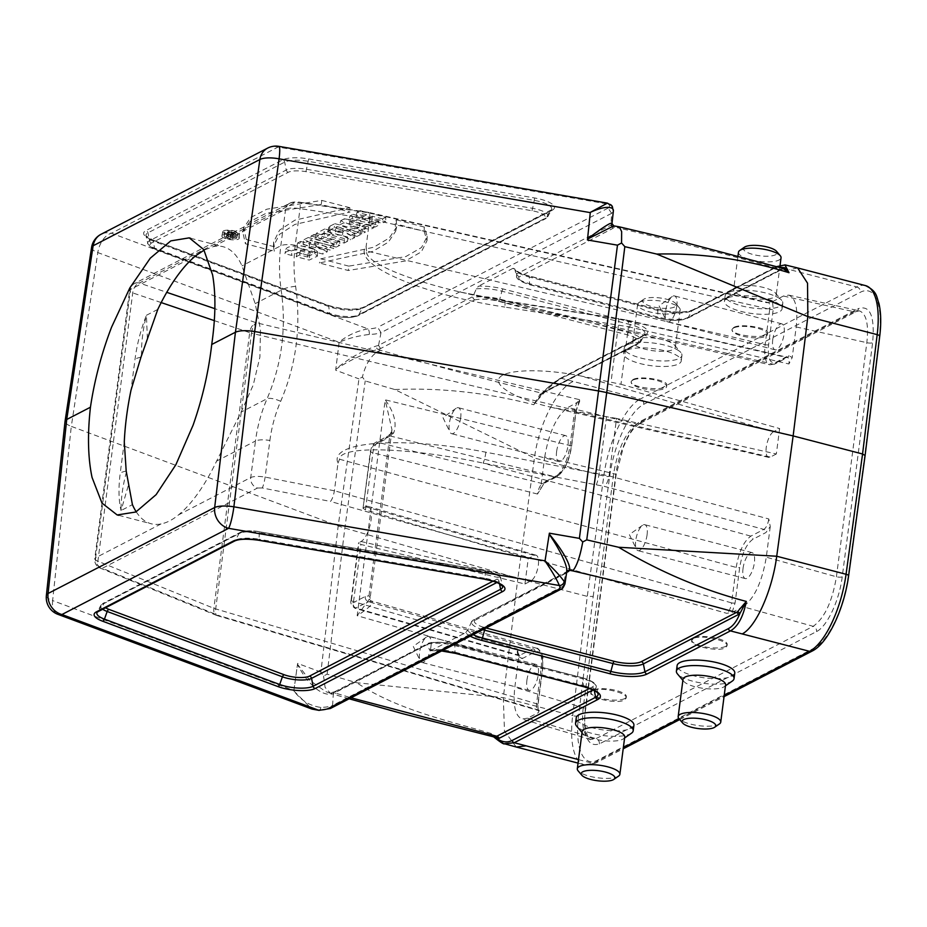 <?xml version="1.0" encoding="UTF-8"?>
<svg xmlns="http://www.w3.org/2000/svg" width="927" height="927" viewBox="0 0 927 927"><rect width="100%" height="100%" fill="white"/><g stroke="black" fill="none" stroke-linecap="round" stroke-linejoin="round"><path stroke-width="0.7" stroke-dasharray="4.63 3.48" d="M733.755 327.44L732.075 329.282C730.372 335.701 767.672 339.676 767.66 333.071C769.259 327.857 740.882 323.141 733.755 327.44M772.527 301.657L783.408 296.026L788.668 295.11C795.644 297.81 798.147 308.424 796.189 326.953L792.203 357.625L788.912 355.551L775.887 362.283C769.862 364.114 767.44 358.251 768.622 344.705L773.234 309.259L772.527 301.657L767.058 302.723L367.938 212.677L299.317 202.526L294.496 202.781L139.363 283.025L166.744 292.329M579.595 399.688L575.91 411.321L571.31 446.768C568.888 460.951 564.485 470.348 558.1 474.937L545.088 481.669L537.521 494.033C538.436 488.784 540.059 485.308 542.388 483.593L555.4 476.86C562.527 471.762 567.417 461.333 570.082 445.563L574.682 410.116C575.621 404.867 577.254 401.391 579.595 399.688L256.315 322.77L214.867 308.679M579.572 401.159L567.95 407.474L636.872 424.091L854.045 311.75L859.317 310.835C866.339 313.546 868.831 324.16 866.826 342.677L836.421 576.768C832.226 601.739 824.485 618.251 813.188 626.316L596.015 738.645L590.395 739.479C583.72 736.409 581.345 725.818 583.234 707.73L613.639 473.639C617.95 448.691 625.69 432.179 636.872 424.091A4.473 3.928 62.6 0 0 639.363 423.801L856.548 311.46A4.473 3.928 62.6 0 0 858.506 308.54L641.322 420.87C630.754 425.875 618.518 451.97 615.655 475.632L585.25 709.723C582.944 736.061 587.66 747.452 599.375 743.906L816.548 631.565C827.127 626.559 839.364 600.464 842.226 576.803L872.631 342.712C874.926 316.374 870.221 304.983 858.506 308.54M632.898 379.606L631.217 381.449C629.514 387.868 666.814 391.843 666.803 385.238C668.402 380.024 640.024 375.319 632.898 379.606M633.917 725.273A29.073 8.598 7.4 0 1 631.171 728.309A29.073 8.598 7.4 0 1 598.239 729.132A29.073 8.598 7.4 0 1 576.258 717.788M470.198 636.177A28.308 8.366 7.4 0 1 465.736 632.62L431.171 650.499A28.308 8.366 7.4 0 1 441.797 650.87M734.775 673.106A29.073 8.598 7.4 0 1 732.029 676.142A29.073 8.598 7.4 0 1 699.097 676.965A29.073 8.598 7.4 0 1 677.116 665.609M592.492 690.742L590.8 692.654C589.166 698.193 617.347 704.335 624.485 699.989L626.177 698.077C627.811 692.539 599.618 686.409 592.492 690.742M599.375 743.906A4.473 3.928 62.6 0 0 596.015 738.645L527.59 718.193L538.483 712.562L539.259 710.279L538.077 710.453C536.675 709.804 536.165 707.579 536.548 703.755L541.148 668.309C542.399 656.849 540.893 650.163 536.629 648.251L533.083 648.784L518.9 655.69C517.498 655.065 516.999 652.828 517.393 649.004L518.796 656.594L514.821 687.266L583.234 707.73A4.473 1.321 -172.6 0 1 585.667 709.236M732.168 612.376L735.088 602.898L739.7 567.451C742.11 553.268 746.513 543.871 752.898 539.282L765.922 532.55L770.267 526.524L768.796 518.969L609.074 475.91L485.91 452.214C402.457 435.887 328.274 441.345 337.996 463.118L334.392 490.812C333.442 496.026 332.121 499.572 330.429 501.449L726.722 613.315L732.168 612.376L743.048 606.745L813.188 626.316A4.473 3.928 62.6 0 1 816.548 631.565M693.35 638.576L691.658 640.487C690.024 646.026 718.205 652.156 725.343 647.822L727.035 645.91C728.668 640.372 700.488 634.23 693.35 638.576M136.223 511.797A143.106 53.604 -75.4 0 0 151.159 523.755A143.106 53.604 -75.4 0 0 161.043 523.929C166.744 522.828 172.573 519.815 178.505 514.891A143.106 53.604 -75.4 0 0 216.617 461.101L241.101 412.121L253.233 385.018L259.908 357.011L260.475 329.282L255.192 303.65L241.97 265.852A143.106 53.604 -75.4 0 0 223.233 246.756A143.106 53.604 -75.4 0 0 213.361 246.582L204.102 250.151M147.393 338.575L146.42 315.284C140.823 329.514 137.034 344.126 135.041 359.12L131.008 390.186M126.188 471.043A35.782 10.579 -172.6 0 0 120.255 472.99C118.355 487.938 118.621 500.453 121.055 510.534L128.308 485.528M140.974 357.173A35.782 10.579 -172.6 0 0 135.041 359.12M213.361 246.582L285.586 209.224L280.835 245.759C278.946 260.464 279.062 275.284 281.182 290.209C286.547 328.065 281.854 364.218 267.092 398.68C261.275 412.191 257.405 426.304 255.481 440.997L216.617 461.101M626.328 350.394A29.073 8.598 -172.6 0 0 623.581 353.442A29.073 8.598 -172.6 0 0 651.299 365.713A29.073 8.598 -172.6 0 0 681.241 360.927A29.073 8.598 -172.6 0 0 659.259 349.583A29.073 8.598 -172.6 0 0 626.328 350.394M727.185 298.227A29.073 8.598 -172.6 0 0 724.439 301.275A29.073 8.598 -172.6 0 0 752.156 313.546A29.073 8.598 -172.6 0 0 782.098 308.761A29.073 8.598 -172.6 0 0 760.117 297.416A29.073 8.598 -172.6 0 0 727.185 298.227M783.014 268.448L688.379 317.393A23.001 6.802 -172.6 0 1 657.985 317.069L529.572 283.662A2.688 1.008 -75.4 0 0 530.082 284.832C521.032 281.97 516.524 279.178 516.559 276.431L514.752 268.957L516.849 274.751A23.001 6.802 -172.6 0 0 516.559 276.431A23.001 6.802 -172.6 0 0 529.572 283.662L529.329 277.022A25.782 7.625 7.4 0 1 514.752 268.957L513.06 268.274A28.308 8.366 -172.6 0 0 528.483 275.898L656.895 309.317A28.308 8.366 -172.6 0 0 694.3 309.722L777.741 266.547L856.896 286.988L640.279 399.027L561.553 378.378L645.007 335.215A28.308 8.366 -172.6 0 0 631.6 322.399L503.187 288.981A28.308 8.366 -172.6 0 0 478.483 286.165L476.351 288.83L472.909 296.559L378.564 345.354L381.009 332.631L611.635 213.337L610.893 225.18L613.06 228.309A29.826 8.818 -172.6 0 0 614.022 227.161L613.72 225.875M513.06 268.274L478.483 286.165M465.736 632.62L467.868 629.954L471.31 622.226L565.667 573.384A27.138 8.03 -172.6 0 0 566.49 572.388L566.768 571.577A2.688 2.549 28.5 0 0 566.49 572.388M564.937 583.917A26.906 7.961 7.4 0 1 563.199 586.223L565.667 573.431L566.756 571.716M563.222 586.154L332.584 705.447L333.338 693.605L430.001 643.095L335.991 691.727A29.826 8.818 7.4 0 1 333.349 692.446L332.445 692.365A2.688 1.97 -102.2 0 1 333.349 692.446L351.055 697.811M427.671 644.103A23.001 6.802 7.4 0 1 454.786 645.574L455.018 652.202A25.782 7.625 -172.6 0 0 429.468 649.827L427.683 644.798M429.468 649.827L430.58 650.684M330.661 708.355L332.584 705.517A26.906 7.961 7.4 0 1 320.812 707.405C309.827 705.911 300.846 700.36 293.847 690.777L297.474 664.45C304.519 678.587 318.482 695.713 331.043 694.172A27.138 8.03 -172.6 0 0 333.338 693.558L333.338 693.605M563.199 586.223L561.588 588.888M607.405 203.14L608.842 204.218A22.433 6.64 7.4 0 1 608.1 208.1L611.635 213.337M91.576 247.474A17.891 5.191 -171.3 0 0 97.822 252.584L339.108 342.306C347.834 338.459 357.88 335.841 369.247 334.438A26.906 7.961 -172.6 0 0 381.02 332.55L381.009 332.631M381.02 332.55L377.625 327.312A22.433 6.64 7.4 0 1 367.88 328.853C356.744 331.055 347.161 335.493 339.12 342.167M314.392 249.386L303.059 243.859L307.44 241.588L333.743 248.436L330.452 250.139L315.62 246.211L327.231 251.808L322.886 254.056L296.57 247.208L299.885 245.504L314.392 249.386L316.501 245.713L309.942 242.561L309.097 246.825M424.091 231.263L427.011 240.626L421.368 251.82L405.539 260.939L348.239 270.499L319.421 263.001L372.642 251.437L388.343 242.179L395.69 231.182L395.25 223.778L424.091 231.263L424.299 227.069L427.173 236.35L421.553 247.497L405.806 256.582L348.795 266.13L348.239 270.499M361.692 233.975L339.653 224.925L343.569 222.909L373.929 227.648L370.533 229.409L365.62 228.61L361.785 230.591L365.435 232.04L361.692 233.975L362.121 229.525L340.672 220.719L339.653 224.925M344.172 243.048L347.602 241.263L327.521 236.049L330.209 234.658L323.975 233.036L315.168 237.59L321.402 239.212L324.091 237.822L344.172 243.048L344.531 238.633L347.637 237.022L347.602 241.263M357.057 236.373L347.486 233.882L354.589 237.66L350.429 239.803L342.469 235.331L332.596 234.519L327.857 231.31L334.183 227.764L360.487 234.601L357.057 236.373L357.416 231.97L346.825 229.212L347.486 233.882M348.853 220.174L352.283 218.401L361.878 220.893L365.586 218.969L355.991 216.478L359.421 214.705L385.725 221.541L382.295 223.314L371.947 220.626L368.228 222.55L378.587 225.238L375.157 227.011L348.853 220.174L349.919 215.945L353.013 214.334L352.283 218.401M222.712 235.018A8.783 2.596 7.4 0 1 232.538 234.751A8.783 2.596 7.4 0 1 239.293 238.123A8.783 2.596 7.4 0 1 230.255 239.641A8.783 2.596 7.4 0 1 221.889 235.864A8.783 2.596 7.4 0 1 222.712 235.018M321.229 204.508L266.072 213.291L249.861 221.646L242.77 231.982L245.388 243.743L274.218 251.24L273.465 246.246L279.444 234.404L294.879 224.415L350.047 212.016L321.229 204.508L321.785 200.406L266.895 209.166L250.765 217.509L243.708 227.799L246.269 239.467L245.388 243.743M336.327 247.092L310.024 240.255L313.453 238.482L339.757 245.331L336.327 247.092L336.698 242.689L311.09 236.026L310.024 240.255M296.211 256.698L299.63 254.937L307.613 257.011L309.386 255.864L298.517 252.434L291.588 255.412L284.937 253.674C285.18 249.247 304.404 248.448 314.659 253.511L317.393 256.176L309.189 260.081L296.211 256.698L297.277 252.468L300.371 250.869L299.63 254.937M526.895 680.337A13.418 5.029 104.6 0 1 535.957 664.404A13.418 5.029 104.6 0 1 537.451 678.657A13.418 5.029 104.6 0 1 529.201 690.372A13.418 5.029 104.6 0 1 526.895 680.337M527.59 718.193L521.913 719.004C515.238 715.934 512.874 705.354 514.821 687.266M556.606 451.565A13.418 5.029 104.6 0 1 565.679 435.632A13.418 5.029 104.6 0 1 567.162 449.885A13.418 5.029 104.6 0 1 558.911 461.6A13.418 5.029 104.6 0 1 556.606 451.565M615.655 475.632A4.473 1.321 7.4 0 0 616.073 475.169A4.473 1.321 7.4 0 0 613.639 473.639L544.717 457.023L540.731 487.706M544.717 457.023C548.981 432.063 556.721 415.551 567.95 407.474M743.025 568.541A13.418 5.029 104.6 0 1 752.087 552.619A13.418 5.029 104.6 0 1 753.57 566.872A13.418 5.029 104.6 0 1 745.331 578.587A13.418 5.029 104.6 0 1 743.025 568.541M770.267 526.524L766.281 557.197C762.029 582.156 754.288 598.668 743.048 606.745M772.736 339.769A13.418 5.029 104.6 0 1 781.797 323.847A13.418 5.029 104.6 0 1 783.28 338.088A13.418 5.029 104.6 0 1 775.042 349.815A13.418 5.029 104.6 0 1 772.736 339.769M516.258 747.023L504.473 731.113L503.315 697.66L517.869 578.309L344.844 528.077A44.716 13.221 7.4 0 1 338.193 525.899L358.969 378.888L362.399 377.034L365.215 380.939L394.832 389.537L534.404 458.019L603.79 476.072L587.289 596.374L572.666 715.702L503.28 697.649L356.756 682.747L327.127 674.149L323.558 676.038L320.881 672.087L338.193 525.899L71.298 426.374L97.822 252.584A17.891 10.545 -69.6 0 1 111.46 233.233L278.077 147.045L608.842 204.218M593.199 596.432L609.688 476.211A62.526 23.418 104.6 0 1 643.744 404.311L860.349 292.26A62.526 23.418 104.6 0 1 879.294 336.744L864.682 456.003L848.193 576.235A62.526 23.418 104.6 0 1 814.138 648.135L597.521 760.175A62.526 23.418 104.6 0 1 578.575 715.69L593.199 596.432L587.289 596.374L517.869 578.309L534.439 458.031C538.68 424.496 557.185 388.297 573.095 381.542M320.881 672.087L297.613 663.408L293.882 690.534L52.619 600.58L71.298 426.374C67.08 424.751 64.983 423.083 65.041 421.403M339.073 342.55L335.69 370.209L358.969 378.888M797.695 268.042L789.7 269.502M694.3 309.722A2.688 2.352 62.6 0 0 692.736 309.873L776.177 266.709A2.688 2.352 62.6 0 1 777.741 266.547L784.914 264.855M504.056 743.628L491.067 733.454C446.779 720.36 396.652 709.445 356.756 682.747M394.832 389.537C440.707 387.602 487.011 392.677 533.755 404.751C544.473 391.437 553.743 382.654 561.553 378.378A2.688 2.352 62.6 0 0 560.001 378.529M482.793 629.665A23.001 6.802 7.4 0 1 471.75 621.414A23.001 6.802 7.4 0 1 471.843 621.252L471.31 622.226L472.816 620.302L566.872 571.658M776.861 266.883L691.82 310.8A25.782 7.625 7.4 0 1 657.741 310.429L529.329 277.022A2.688 1.008 104.6 0 0 528.83 275.84L657.243 309.259A2.688 1.008 104.6 0 1 657.741 310.429L657.985 317.069A2.688 1.008 -75.4 0 0 658.494 318.239A2.688 1.008 -75.4 0 0 658.842 318.193L530.429 284.774A20.487 6.06 7.4 0 1 519.039 276.941L613.06 228.309M378.564 345.354L378.552 345.4A27.138 8.03 7.4 0 1 376.258 346.014C361.356 351.298 347.88 359.004 335.829 369.131L335.806 369.317C348.691 360.812 362.724 354.137 377.915 349.282A29.826 8.818 -172.6 0 0 380.557 348.564L474.566 299.942L472.666 297.602L472.909 296.559M559.074 379.456C554.416 381.924 548.923 386.397 542.631 392.897L639.085 342.897A23.001 6.802 -172.6 0 0 641.009 341.229A23.001 6.802 -172.6 0 0 628.193 332.48L630.314 324.624A25.782 7.625 7.4 0 1 644.682 334.427A25.782 7.625 7.4 0 1 642.527 336.292L559.074 379.456A2.688 2.352 62.6 0 1 559.989 378.54L643.442 335.377A2.688 2.352 62.6 0 0 642.527 336.292L639.085 342.897A2.688 2.352 62.6 0 1 638.17 343.813L641.009 341.229L644.682 334.427L643.442 335.377A2.688 2.352 62.6 0 1 645.007 335.215M289.456 203.384A8.946 7.856 -117.4 0 0 285.586 209.224C288.726 207.88 293.535 207.683 300.012 208.621L369.711 218.923L769.723 309.236L765.123 344.682L366.571 251.008C364.45 261.611 404.16 278.981 460.522 292.086L504.149 300.985L773.199 364.207A2.688 2.352 62.6 0 0 774.717 364.044L769.862 364.763L773.199 364.207L786.212 357.474L625.818 320.278L504.149 300.985A8.946 1.251 98.9 0 1 504.566 300.649A8.946 1.251 98.9 0 1 504.775 307.057L628.448 326.767L620.974 384.288L580.499 375.875L773.605 431.669L779.63 428.552L776.339 453.975L616.548 418.401L609.074 475.91A8.946 3.094 -74.9 0 1 604.253 486.362L763.883 529.398L750.87 536.13C743.79 541.241 738.9 551.669 736.189 567.428L731.588 602.874L334.404 490.754M365.458 509.896L363.036 508.274L370.858 450.765L373.303 445.551A4.473 3.928 -117.4 0 1 377.799 442.341C375.377 444.021 373.732 447.498 372.874 452.758L365.458 509.896L528.251 558.575L524.949 583.998L360.962 544.462L353.546 601.611C353.106 605.412 353.604 607.648 355.053 608.297L518.83 655.679M363.454 507.799L365.539 506.721A18.355 6.871 104.6 0 1 367.973 506.362A18.355 6.871 104.6 0 1 370.58 523.037A18.355 6.871 104.6 0 1 361.02 541.495L358.517 543.037L360.962 544.462M366.571 251.008L366.119 246.617C351.287 264.137 420.823 294.45 504.775 307.057M369.699 218.981L366.119 246.617M620.974 384.288L779.63 428.552M775.887 362.283A2.688 2.352 62.6 0 1 774.729 364.033L787.73 357.312A2.688 2.352 62.6 0 1 786.212 357.474L787.347 357.289C788.831 357.868 789.352 360.105 788.923 363.987L792.203 357.625M616.548 418.401L552.932 407.706C516.768 399.433 492.388 385.586 499.688 377.451C506.548 369.224 543.558 368.506 580.499 375.875M337.996 463.118L339.525 459.224C339.641 445.296 408.065 447.127 483.094 463.083L604.253 486.362M524.949 583.998L530.974 580.881A13.418 5.029 -75.4 0 0 537.961 567.394A13.418 5.029 -75.4 0 0 536.049 555.203A13.418 5.029 -75.4 0 0 534.276 555.458L528.251 558.575M776.339 453.975L770.302 457.092A13.418 5.029 104.6 0 1 768.634 457.37A13.418 5.029 104.6 0 1 766.594 445.296A13.418 5.029 104.6 0 1 773.605 431.669M126.431 472.052C122.712 485.794 120.927 498.622 121.055 510.534L132.422 504.647M157.787 309.409L146.42 315.284C142.92 329.247 141.275 342.828 141.495 356.014M334.392 490.812L265.145 477.092C258.679 476.049 253.882 476.2 250.73 477.532L178.505 514.891M373.303 445.551L385.644 439.166L389.769 435.783L391.982 429.85L385.203 399.815C394.299 412.55 397.115 423.627 393.651 433.048L390.128 435.957L377.799 442.341L542.388 483.593A2.688 2.352 62.6 0 0 545.088 481.669M351.53 599.607A4.473 1.321 7.4 0 0 351.113 600.082C350.128 603.06 351.449 605.806 355.087 608.286L368.598 601.75L372.098 601.206L368.992 595.783L365.203 596.49L352.874 602.863L351.53 599.607L358.934 542.573M393.651 433.048A4.473 3.36 -138.1 0 0 390.476 433.813A4.473 3.36 -138.1 0 0 389.769 435.783L368.992 595.783A4.473 4.148 -78.8 0 0 371.82 601.148C373.778 603.28 368.9 608.135 357.173 615.702L370.151 597.985L391.982 429.85L390.452 433.836L387.602 436.246A4.473 3.928 -117.4 0 1 390.128 435.957L555.4 476.86A2.688 2.352 62.6 0 0 558.1 474.937M768.796 518.969C767.927 524.23 766.281 527.706 763.883 529.398A2.688 2.352 -117.4 0 1 765.922 532.55M485.91 452.214A8.946 1.159 100.7 0 1 483.094 463.083L750.87 536.13A2.688 2.352 -117.4 0 1 752.898 539.282M768.622 344.705A2.688 0.788 -172.6 0 1 765.123 344.682C763.906 356.339 765.47 363.036 769.839 364.786M576.165 411.032A2.688 0.788 7.4 0 0 574.682 410.116L251.495 333.222L215.69 608.912A8.946 3.418 -73.5 0 0 217.08 615.563A8.946 3.418 -73.5 0 0 218.309 615.401L102.318 568.286L257.451 488.042A8.946 7.856 62.6 0 1 250.73 477.532L255.481 440.997A13.418 3.963 7.4 0 1 269.896 440.487L265.145 477.092A8.946 1.136 101.2 0 1 262.248 487.95L330.429 501.449M269.896 440.487C271.681 426.883 275.273 413.824 280.684 401.31C296.258 364.821 301.229 326.489 295.62 286.327C293.627 272.538 293.5 258.842 295.25 245.238L300.012 208.621A8.946 1.263 -81.6 0 0 299.757 202.213M161.043 523.929L95.608 557.776L130.452 289.467A8.946 7.856 -117.4 0 1 134.369 283.604L289.502 203.361C291.738 202.04 295.157 201.657 299.734 202.202A8.946 1.263 -81.6 0 0 299.317 202.526M369.711 218.923C370.047 215.041 369.711 212.862 368.714 212.41L768.182 302.538C769.653 303.106 770.163 305.342 769.723 309.236A2.688 0.788 -172.6 0 0 773.234 309.259M368.668 212.399L367.938 212.677M518.796 656.594L522.098 658.668A2.688 2.352 -117.4 0 0 520.059 655.516L356.269 608.124A4.473 3.928 -117.4 0 1 352.874 602.863M493.57 736.838L491.067 733.454L493.535 736.814M533.755 404.751L542.631 392.897A2.688 2.213 56.5 0 1 540.29 393.905L533.755 404.751M347.637 237.022L327.555 231.808L327.521 236.049M327.555 231.808L330.244 230.417L330.209 234.658M330.244 230.417L324.705 228.981L323.975 233.036M324.705 228.981L316.234 233.361L315.168 237.59M316.234 233.361L321.773 234.798L321.402 239.212M321.773 234.798L324.462 233.407L324.091 237.822M324.462 233.407L344.531 238.633M336.582 231.055L342.237 232.526L343.268 228.285L341.263 229.073L337.602 228.737L335.528 227.59L336.964 226.64L336.582 231.055L335.365 231.866L335.528 227.59M336.964 226.64L343.268 228.285M346.825 229.212L354.693 233.372L354.589 237.66M354.693 233.372L350.916 235.331L350.429 239.803M350.916 235.331L343.071 230.916L342.469 235.331M343.071 230.916L337.254 230.95L331.646 229.664L328.876 227.741L329.989 226.118L329.108 230.255M329.989 226.118L334.914 223.697L334.183 227.764M334.914 223.697L360.522 230.359L360.487 234.601M360.522 230.359L357.416 231.97M342.237 232.526L335.365 231.866M356.941 228.668L359.12 227.544L350.105 226.037L356.941 228.668L357.625 224.647L360.232 223.291L359.12 227.544M360.232 223.291L349.398 221.472L350.105 226.037M340.672 220.719L344.346 218.818L343.569 222.909M344.346 218.818L373.894 223.442L373.929 227.648M373.894 223.442L370.858 225.018L370.533 229.409M370.858 225.018L365.945 224.218L365.62 228.61M365.945 224.218L361.866 226.327L361.785 230.591M361.866 226.327L365.516 227.775L365.435 232.04M365.516 227.775L362.121 229.525M349.398 221.472L357.625 224.647M353.013 214.334L362.608 216.837L361.878 220.893M362.608 216.837L366.652 214.74L365.586 218.969M366.652 214.74L357.057 212.248L355.991 216.478M357.057 212.248L360.163 210.638L359.421 214.705M360.163 210.638L385.759 217.3L385.725 221.541M385.759 217.3L382.666 218.911L382.295 223.314M382.666 218.911L372.306 216.211L371.947 220.626M372.306 216.211L368.262 218.309L368.228 222.55M368.262 218.309L378.622 220.997L378.587 225.238M378.622 220.997L375.516 222.607L375.157 227.011M375.516 222.607L349.919 215.945M223.616 230.869A8.389 2.48 7.4 0 1 233.001 230.614A8.389 2.48 7.4 0 1 239.456 233.847A8.389 2.48 7.4 0 1 238.668 234.786A8.389 2.48 7.4 0 1 229.05 235.006A8.389 2.48 7.4 0 1 222.828 231.68A8.389 2.48 7.4 0 1 223.616 230.869M228.239 234.264A6.651 1.97 7.4 0 1 224.461 232.005A6.651 1.97 7.4 0 1 231.321 230.858A6.651 1.97 7.4 0 1 237.648 233.72A6.651 1.97 7.4 0 1 237.034 234.357A6.651 1.97 7.4 0 1 228.239 234.264M227.857 238.413A6.257 1.854 7.4 0 1 224.299 236.281A6.257 1.854 7.4 0 1 230.753 235.203A6.257 1.854 7.4 0 1 236.709 237.903A6.257 1.854 7.4 0 1 227.857 238.413M348.795 266.13L320.765 258.842L319.421 263.001M320.765 258.842L373.708 247.231L389.317 237.972L396.629 226.999L396.258 219.78L395.25 223.778M396.258 219.78L424.299 227.069M246.269 239.467L274.311 246.756L274.218 251.24M274.311 246.756L273.627 241.959L279.572 230.139L294.925 220.162L349.815 207.694L350.047 212.016M349.815 207.694L321.785 200.406M311.09 236.026L314.183 234.427L313.453 238.482M314.183 234.427L339.792 241.09L339.757 245.331M339.792 241.09L336.698 242.689M309.942 242.561L304.068 239.653L303.059 243.859M304.068 239.653L308.181 237.532L307.44 241.588M308.181 237.532L333.778 244.195L333.743 248.436M333.778 244.195L330.823 245.725L330.452 250.139M330.823 245.725L314.74 241.46L315.62 246.211M314.74 241.46L327.324 247.532L327.231 251.808M327.324 247.532L323.245 249.641L322.886 254.056M323.245 249.641L297.637 242.978L296.57 247.208M297.637 242.978L300.615 241.437L299.885 245.504M300.615 241.437L309.456 243.743L309.085 247.891M309.456 243.743L316.501 245.713M300.371 250.869L308.285 252.932L307.613 257.011M308.285 252.932L310.325 251.68L299.201 248.077L291.82 250.962L291.588 255.412M291.82 250.962L285.933 249.421L284.937 253.674M285.933 249.421C286.397 245.099 304.971 244.427 314.925 249.317L317.555 251.889L309.664 255.69L309.189 260.081M309.664 255.69L297.277 252.468M234.612 237.718L235.435 237.289L228.262 235.423L226.698 236.223A2.457 0.73 -172.6 0 0 226.466 236.466A2.457 0.73 -172.6 0 0 228.054 237.382A2.457 0.73 -172.6 0 0 230.858 237.474L232.607 238.76L233.511 238.285L231.912 237.011L234.612 237.718L235.47 233.048L235.435 237.289M230.522 236.652L228.204 236.524L230.522 236.652L231.588 232.422L229.096 231.773L228.737 236.188M229.096 231.773L228.366 232.237L231.588 232.422M235.47 233.048L228.992 231.356L228.262 235.423M228.992 231.356L227.602 232.086A2.063 0.614 -172.6 0 0 227.405 232.283A2.063 0.614 -172.6 0 0 229.085 233.129A2.063 0.614 -172.6 0 0 231.414 232.978L230.858 237.474M231.414 232.978L233.152 234.253L232.607 238.76M233.152 234.253L233.511 238.285M233.639 233.998L231.692 232.445L231.912 237.011M231.692 232.445L234.983 233.303M587.451 239.977L590.302 212.376M611.982 223.546L611.716 224.23A27.138 8.03 7.4 0 1 610.893 225.226L516.536 273.986M339.108 342.306L335.829 369.131M335.806 369.317L335.69 370.209M293.824 690.916L311.959 709.062M46.35 595.667A17.891 5.388 -173.9 0 0 52.619 600.58A17.891 10.545 -69.6 0 0 57.891 614.334M297.613 663.408L297.474 664.45M545.041 560.847L549.375 533.187M369.247 334.438A4.473 1.981 88.6 0 0 367.88 328.853L111.46 233.233A17.891 15.724 -117.4 0 0 101.031 234.288M320.812 707.405A4.473 1.981 -91.4 0 1 319.05 710.372M330.325 693.303L325.528 691.507L309.792 680.325L297.497 664.277M323.558 676.038L325.099 687.405L330.545 693.361L335.91 693.396M474.566 299.942A20.487 6.06 7.4 0 1 498.494 301.287L626.907 334.705A20.487 6.06 7.4 0 1 636.606 343.975L541.588 393.118C486.235 379.572 432.527 365.273 380.487 350.244C371.97 353.894 365.945 362.828 362.399 377.034M619.306 226.848L617.324 227.729C673.234 240.788 727.753 254.647 780.916 269.34L685.899 318.482A20.487 6.06 7.4 0 1 658.842 318.193M636.606 343.975A2.688 2.352 62.6 0 0 638.17 343.813L543.152 392.967A2.688 2.352 62.6 0 1 541.588 393.118L540.29 393.905M783.732 268.621A2.688 2.468 -108.4 0 1 783.385 268.784L780.916 269.34A2.688 2.352 -117.4 0 0 782.469 269.178L687.463 318.32A2.688 2.352 -117.4 0 1 685.899 318.482M566.652 572.423L472.816 620.302M333.338 693.558L334.473 691.855L335.991 691.727M380.557 348.564L378.552 345.4M516.849 274.751L519.039 276.941M783.234 268.506A2.688 2.352 -117.4 0 1 782.469 269.178L783.373 268.784A2.688 2.468 -108.4 0 1 782.075 268.83M624.659 698.587A17.891 5.295 7.4 0 1 604.392 699.097A17.891 5.295 7.4 0 1 590.87 692.11A17.891 5.295 7.4 0 1 609.294 689.167A17.891 5.295 7.4 0 1 626.351 696.722A17.891 5.295 7.4 0 1 624.659 698.587M618.587 776.096A21.472 6.35 7.4 0 1 617.857 776.525A21.472 6.35 7.4 0 1 596.837 777.683A21.472 6.35 7.4 0 1 578.1 770.835M624.728 737A21.472 6.35 7.4 0 1 623.431 738.819A21.472 6.35 7.4 0 1 622.701 739.248A21.472 6.35 7.4 0 1 601.681 740.406A21.472 6.35 7.4 0 1 582.944 733.558A21.472 6.35 7.4 0 1 582.156 731.473M631.438 733.234A29.073 8.598 7.4 0 1 630.453 733.825A29.073 8.598 7.4 0 1 601.994 735.389A29.073 8.598 7.4 0 1 576.617 726.119M725.517 646.42A17.891 5.295 7.4 0 1 705.25 646.919A17.891 5.295 7.4 0 1 691.727 639.943A17.891 5.295 7.4 0 1 710.152 637A17.891 5.295 7.4 0 1 727.208 644.543A17.891 5.295 7.4 0 1 725.517 646.42M719.445 723.929A21.472 6.35 7.4 0 1 718.715 724.358A21.472 6.35 7.4 0 1 697.695 725.517A21.472 6.35 7.4 0 1 678.958 718.668M725.586 684.833A21.472 6.35 7.4 0 1 724.288 686.64A21.472 6.35 7.4 0 1 723.558 687.081A21.472 6.35 7.4 0 1 702.539 688.24A21.472 6.35 7.4 0 1 683.802 681.391A21.472 6.35 7.4 0 1 683.014 679.306M732.295 681.067A29.073 8.598 7.4 0 1 731.31 681.658A29.073 8.598 7.4 0 1 702.851 683.222A29.073 8.598 7.4 0 1 677.475 673.941M733.697 327.949A17.891 5.295 -172.6 0 0 732.006 329.827A17.891 5.295 -172.6 0 0 749.062 337.37A17.891 5.295 -172.6 0 0 767.486 334.438A17.891 5.295 -172.6 0 0 753.964 327.451A17.891 5.295 -172.6 0 0 733.697 327.949M744.485 247.161A16.999 5.029 -172.6 0 0 759.665 255.771A16.999 5.029 -172.6 0 0 776.536 251.321M738.471 252.26A21.472 6.35 -172.6 0 0 758.946 261.321A21.472 6.35 -172.6 0 0 781.044 257.787M735.656 287.289A21.472 6.35 -172.6 0 0 734.926 287.729A21.472 6.35 -172.6 0 0 733.628 289.537A21.472 6.35 -172.6 0 0 754.103 298.598A21.472 6.35 -172.6 0 0 776.2 295.076A21.472 6.35 -172.6 0 0 775.412 292.99A21.472 6.35 -172.6 0 0 756.675 286.142A21.472 6.35 -172.6 0 0 735.656 287.289M727.904 292.723A29.073 8.598 -172.6 0 0 726.919 293.314A29.073 8.598 -172.6 0 0 725.157 295.759A29.073 8.598 -172.6 0 0 752.875 308.031A29.073 8.598 -172.6 0 0 782.805 303.256A29.073 8.598 -172.6 0 0 781.739 300.429A29.073 8.598 -172.6 0 0 756.362 291.159A29.073 8.598 -172.6 0 0 727.904 292.723M632.84 380.116A17.891 5.295 -172.6 0 0 631.148 381.994A17.891 5.295 -172.6 0 0 648.205 389.549A17.891 5.295 -172.6 0 0 666.629 386.605A17.891 5.295 -172.6 0 0 653.106 379.618A17.891 5.295 -172.6 0 0 632.84 380.116M644.207 298.992A16.999 5.029 -172.6 0 0 643.628 299.328A16.999 5.029 -172.6 0 0 658.807 307.938A16.999 5.029 -172.6 0 0 675.679 303.5A16.999 5.029 -172.6 0 0 660.847 298.077A16.999 5.029 -172.6 0 0 644.207 298.992M639.642 302.179A21.472 6.35 -172.6 0 0 638.912 302.619A21.472 6.35 -172.6 0 0 637.614 304.427A21.472 6.35 -172.6 0 0 658.089 313.488A21.472 6.35 -172.6 0 0 680.186 309.954A21.472 6.35 -172.6 0 0 679.398 307.868A21.472 6.35 -172.6 0 0 660.661 301.032A21.472 6.35 -172.6 0 0 639.642 302.179M634.798 339.467A21.472 6.35 -172.6 0 0 634.068 339.896A21.472 6.35 -172.6 0 0 632.77 341.715A21.472 6.35 -172.6 0 0 653.245 350.765A21.472 6.35 -172.6 0 0 675.343 347.243A21.472 6.35 -172.6 0 0 674.555 345.157A21.472 6.35 -172.6 0 0 655.818 338.309A21.472 6.35 -172.6 0 0 634.798 339.467M627.034 344.89A29.073 8.598 -172.6 0 0 626.061 345.481A29.073 8.598 -172.6 0 0 624.3 347.938A29.073 8.598 -172.6 0 0 652.017 360.197A29.073 8.598 -172.6 0 0 681.948 355.423A29.073 8.598 -172.6 0 0 680.881 352.596A29.073 8.598 -172.6 0 0 655.505 343.326A29.073 8.598 -172.6 0 0 627.034 344.89M676.803 305.968A13.418 5.029 104.6 0 1 667.741 321.889A13.418 5.029 104.6 0 1 666.061 320.278A13.418 5.029 104.6 0 1 665.424 311.854A13.418 5.029 104.6 0 1 672.237 296.524A13.418 5.029 104.6 0 1 674.497 295.922A13.418 5.029 104.6 0 1 676.803 305.968M647.092 534.74A13.418 5.029 104.6 0 1 638.019 550.661A13.418 5.029 104.6 0 1 636.351 549.051A13.418 5.029 104.6 0 1 635.713 540.626A13.418 5.029 104.6 0 1 642.527 525.296A13.418 5.029 104.6 0 1 644.786 524.694A13.418 5.029 104.6 0 1 647.092 534.74M430.962 646.525A13.418 5.029 104.6 0 1 421.901 662.457A13.418 5.029 104.6 0 1 420.221 660.835A13.418 5.029 104.6 0 1 419.595 652.411A13.418 5.029 104.6 0 1 426.408 637.081A13.418 5.029 104.6 0 1 428.656 636.49A13.418 5.029 104.6 0 1 430.962 646.525M460.684 417.753A13.418 5.029 104.6 0 1 451.611 433.685A13.418 5.029 104.6 0 1 449.931 432.063A13.418 5.029 104.6 0 1 449.305 423.639A13.418 5.029 104.6 0 1 456.119 408.309A13.418 5.029 104.6 0 1 458.367 407.718A13.418 5.029 104.6 0 1 460.684 417.753M859.306 310.869L856.548 311.46A4.473 3.928 62.6 0 1 854.045 311.75L783.408 296.026M578.494 759.607L592.956 763.373L623.338 747.649M679.085 718.819L724.196 695.482M539.259 710.279L218.309 615.401A8.946 5.203 -67.9 0 1 216.258 615.273A8.946 8.946 0 0 0 217.138 615.574M257.451 488.042L262.248 487.95M161.171 302.573L132.735 292.909A8.946 2.642 7.4 0 1 129.606 290.406A8.946 2.642 7.4 0 1 130.452 289.467L195.887 255.62M124.288 441.924L120.255 472.99M295.25 245.238A13.418 3.963 7.4 0 0 280.835 245.759L241.97 265.852M295.62 286.327A13.418 3.349 -8.3 0 0 281.182 290.209L255.192 303.65M280.684 401.31A13.418 4.299 23.4 0 0 267.092 398.68L241.101 412.121M552.179 210.255A24.241 7.173 -172.6 0 0 534.728 197.996L308.679 158.923A24.241 7.173 -172.6 0 0 282.642 159.861L145.933 230.568A24.241 7.173 -172.6 0 0 152.132 239.896L327.37 305.25A24.241 7.173 -172.6 0 0 364.682 307.243L552.179 210.255A2.688 2.352 62.6 0 0 549.699 211.333L362.202 308.32A21.715 6.419 7.4 0 1 328.772 306.536L153.534 241.194A21.715 6.419 7.4 0 1 145.968 235.84A21.715 6.419 7.4 0 1 147.984 232.828L284.682 162.121A21.715 6.419 7.4 0 1 308.019 161.275L534.068 200.348A21.715 6.419 7.4 0 1 551.519 209.757A21.715 6.419 7.4 0 1 549.699 211.333L546.258 217.926A18.934 5.597 -172.6 0 0 547.845 216.559A18.934 5.597 -172.6 0 0 532.631 208.355L534.728 197.996M608.1 208.1L377.625 327.312M474.473 620.093A20.487 6.06 -172.6 0 0 485.852 627.938L486.049 627.985M492.967 581.217L497.011 579.12A16.408 4.855 -172.6 0 0 485.192 570.823L259.154 531.75A16.408 4.855 -172.6 0 0 241.518 532.388L104.809 603.095A16.408 4.855 -172.6 0 0 105.551 607.776M380.487 350.244L377.915 349.282A2.688 1.97 -102.2 0 1 376.258 346.014M331.02 314.659L155.771 249.305A16.408 4.855 7.4 0 1 151.576 242.99L288.285 172.283A16.408 4.855 7.4 0 1 305.922 171.646L531.971 210.719A16.408 4.855 7.4 0 1 543.778 219.015L356.281 316.003A16.408 4.855 7.4 0 1 331.02 314.659A2.688 1.576 110.4 0 1 330.418 314.624A2.688 1.576 110.4 0 1 329.618 313.361L328.772 306.536A2.688 1.576 110.4 0 0 327.984 305.273L152.735 239.931A2.688 1.576 -69.6 0 0 152.132 239.896M522.098 658.668L535.111 651.936C541.136 650.105 543.558 655.968 542.376 669.514L537.776 704.96L538.483 712.562M327.127 674.149L344.844 528.077L365.215 380.939M865.517 285.609A66.987 25.099 -75.4 0 0 856.896 286.988A4.473 3.928 -117.4 0 1 860.349 292.26M578.575 715.69A4.473 1.39 -173 0 1 572.666 715.702A66.987 25.099 -75.4 0 0 584.334 764.74A66.987 25.099 -75.4 0 0 592.956 763.373A4.473 3.928 62.6 0 0 597.521 760.175M643.744 404.311A4.473 3.928 -117.4 0 0 640.279 399.027A66.987 25.099 -75.4 0 0 603.79 476.072A4.473 1.251 -172.2 0 0 609.688 476.211M97.972 611.704A2.688 2.352 62.6 0 0 98.888 610.777A21.715 6.419 -172.6 0 0 97.068 612.353L100.742 605.551A18.934 5.597 7.4 0 1 102.329 604.184L98.888 610.777L235.597 540.07L239.039 533.465A18.934 5.597 7.4 0 1 259.386 532.735L258.934 539.224A21.715 6.419 -172.6 0 0 235.597 540.07A2.688 2.352 62.6 0 1 234.682 540.986M102.688 609.259A18.934 5.597 7.4 0 1 100.742 605.551L103.245 603.257A2.688 2.352 62.6 0 0 102.329 604.184L239.039 533.465A2.688 2.352 62.6 0 1 239.954 532.538C244.415 530.592 250.858 530.29 259.282 531.646L259.386 532.735L485.424 571.808L484.983 578.297L258.934 539.224L258.957 540.174M485.192 570.823L485.424 571.808A18.934 5.597 7.4 0 1 500.812 578.761L502.619 586.27A21.715 6.419 -172.6 0 0 484.983 578.297L484.995 579.248M259.154 531.75L485.319 570.719C496.339 573.57 501.495 576.258 500.812 578.761A18.934 5.597 7.4 0 1 499.062 581.38L499.537 583.813M497.011 579.12A2.688 2.352 62.6 0 1 499.062 581.38L496.802 582.55M467.868 629.954A25.782 7.625 -172.6 0 0 473.129 634.671M589.433 688.483L592.04 687.139A20.487 6.06 -172.6 0 0 582.341 677.857L453.929 644.45A2.688 1.008 -75.4 0 1 454.276 644.392A2.688 1.008 -75.4 0 1 454.786 645.574L583.199 678.981L583.431 685.621L455.018 652.202A2.688 1.008 -75.4 0 0 455.528 653.384M428.992 643.037C436.35 641.646 444.786 642.098 454.276 644.392L582.689 677.811A2.688 1.008 -75.4 0 1 583.199 678.981A23.001 6.802 7.4 0 1 596.212 686.212L598.019 693.72A25.782 7.625 -172.6 0 0 583.431 685.621A2.688 1.008 -75.4 0 0 583.94 686.791M582.341 677.857A2.688 1.008 -75.4 0 1 582.689 677.811C591.75 680.673 596.258 683.477 596.212 686.212A23.001 6.802 7.4 0 1 594.08 689.398L594.323 690.638M592.04 687.139A2.688 2.352 62.6 0 1 594.08 689.398L593.002 689.955M453.929 644.45A20.487 6.06 -172.6 0 0 430.001 643.095M155.771 249.305A2.688 1.576 110.4 0 1 155.168 249.282A2.688 1.576 110.4 0 1 154.38 248.019L153.534 241.194A2.688 1.576 -69.6 0 0 152.735 239.931L145.968 235.84L147.787 243.349A18.934 5.597 -172.6 0 0 154.38 248.019L329.618 313.361A18.934 5.597 -172.6 0 0 358.761 314.913L362.202 308.32A2.688 2.352 62.6 0 1 364.682 307.243M531.971 210.719L532.631 208.355L306.582 169.282A18.934 5.597 -172.6 0 0 286.246 170.023L149.537 240.73A18.934 5.597 -172.6 0 0 147.787 243.349C146.42 243.963 148.876 245.945 155.168 249.282L330.418 314.624C341.287 318.042 350.429 318.448 357.845 315.84A2.688 2.352 62.6 0 0 358.761 314.913L546.258 217.926A2.688 2.352 62.6 0 1 545.343 218.853L547.845 216.559L551.519 209.757L363.117 307.393C354.543 310.313 342.828 309.606 327.984 305.273A2.688 1.576 110.4 0 0 327.37 305.25M151.576 242.99A2.688 2.352 62.6 0 1 149.537 240.73L147.984 232.828A2.688 2.352 62.6 0 0 145.933 230.568M288.285 172.283A2.688 2.352 62.6 0 1 286.246 170.023L284.682 162.121A2.688 2.352 62.6 0 0 282.642 159.861M305.922 171.646L308.679 158.923M530.429 284.774A2.688 1.008 -75.4 0 1 530.082 284.832L658.494 318.239C670.719 321.078 680.383 321.101 687.463 318.32A2.688 2.352 -117.4 0 0 688.379 317.393L691.82 310.8A2.688 2.352 62.6 0 1 692.736 309.873C685.065 312.897 673.234 312.7 657.243 309.259A2.688 1.008 104.6 0 0 656.895 309.317M611.716 224.23A2.688 2.549 28.5 0 0 614.022 227.161L617.324 227.729M476.351 288.83A25.782 7.625 7.4 0 1 501.901 291.205L630.314 324.624A2.688 1.008 -75.4 0 1 631.6 322.399M626.907 334.705A2.688 1.008 -75.4 0 0 628.193 332.48L499.78 299.062A23.001 6.802 -172.6 0 0 472.666 297.602M498.494 301.287A2.688 1.008 -75.4 0 0 499.78 299.062L501.901 291.205A2.688 1.008 -75.4 0 1 503.187 288.981M617.822 318.737A8.946 1.251 98.9 0 1 618.263 318.413A8.946 1.251 98.9 0 1 618.448 324.809L611.032 381.924M537.521 494.033L372.874 452.758A4.473 1.321 -172.6 0 1 370.441 451.252M351.101 600.093A4.473 1.321 7.4 0 0 353.546 601.611L517.393 649.004M796.189 326.953L866.826 342.677A4.473 1.321 -172.6 0 0 872.631 342.712M842.226 576.803A4.473 1.321 7.4 0 1 836.421 576.768L766.281 557.197M625.818 320.278A8.946 3.187 103.1 0 1 626.884 320.07A8.946 3.187 103.1 0 1 628.448 326.767L788.923 363.987M214.334 320.638L249.687 332.654A8.946 5.33 108.8 0 1 256.315 322.77A8.946 3.557 103.4 0 0 251.495 333.222A8.946 2.642 7.4 0 1 249.687 332.654L213.882 608.332A8.946 5.203 -67.9 0 0 216.258 615.273L100.267 568.147A8.946 8.946 0 0 1 94.763 558.714A8.946 2.642 -172.6 0 0 97.891 561.217A8.946 5.203 -67.9 0 0 100.267 568.147A8.946 5.203 -67.9 0 0 102.318 568.286A8.946 7.856 62.6 0 1 95.608 557.776A8.946 2.642 -172.6 0 0 94.763 558.714L129.606 290.406A8.946 8.946 0 0 1 134.369 283.604A8.946 7.856 -117.4 0 1 139.363 283.025A8.946 5.33 108.8 0 0 132.735 292.909L97.891 561.217L213.882 608.332A8.946 2.642 -172.6 0 0 215.69 608.912L536.548 703.755A2.688 0.788 7.4 0 1 538.031 704.671A2.688 0.788 7.4 0 1 537.776 704.96M538.077 710.441L538.425 710.638C538.378 712.226 537.533 706.49 538.031 704.682L542.631 669.236A2.688 0.788 7.4 0 0 541.148 668.309L357.173 615.702L385.203 399.815L570.082 445.563A2.688 0.788 7.4 0 1 571.565 446.478A2.688 0.788 7.4 0 1 571.31 446.768M606.536 416.559L599.12 473.674A8.946 1.159 -79.3 0 1 596.293 484.543M339.525 459.224L736.189 567.428A2.688 0.788 -172.6 0 0 739.7 567.451M365.203 596.49A4.473 3.928 -117.4 0 0 368.598 601.75L533.083 648.784A2.688 2.352 -117.4 0 1 535.111 651.936M361.02 541.495L530.974 580.881M365.539 506.721L534.276 555.458M575.806 412.017L770.302 457.092M735.088 602.898A2.688 0.788 -172.6 0 1 731.588 602.874C730.731 608.135 729.109 611.611 726.722 613.315M289.502 203.361A8.946 7.856 -117.4 0 1 294.496 202.781M767.058 302.723L768.506 302.561M370.858 450.765A4.473 1.321 -172.6 0 0 370.441 451.229C372.515 443.998 371.576 446.038 375.261 442.619L387.602 436.246A4.473 3.928 -117.4 0 0 385.644 439.166M787.347 357.301L787.73 357.312A2.688 2.352 62.6 0 0 788.912 355.551M536.617 648.274C538.135 646.837 544.022 656.745 542.828 658.494L542.631 669.236A2.688 0.788 7.4 0 1 542.376 669.514M540.174 489.815L543.906 483.43L556.93 476.698C564.311 471.449 569.19 461.379 571.565 446.49L576.165 411.043A2.688 0.788 7.4 0 1 575.91 411.321M543.778 219.015A2.688 2.352 62.6 0 0 545.343 218.853L357.845 315.84A2.688 2.352 62.6 0 1 356.281 316.003M241.518 532.388A2.688 2.352 62.6 0 0 239.954 532.538L103.245 603.257A2.688 2.352 62.6 0 1 104.809 603.095M528.483 275.898A2.688 1.008 104.6 0 1 528.83 275.84C518.019 273.488 513.083 267.764 514.752 268.923M776.177 266.709A2.688 2.352 62.6 0 0 775.262 267.636M314.925 249.317L314.659 253.511M230.985 232.735L230.081 236.883M228.494 232.086L228.297 236.408M227.602 232.086L226.698 236.223M812.179 651.055A4.473 3.928 62.6 0 0 814.138 648.135M585.25 709.723A4.473 1.321 -172.6 0 0 585.667 709.259C582.075 727.521 589.456 741.959 590.395 739.445L521.913 719.004M639.387 423.79A4.473 3.928 62.6 0 0 641.322 420.87M611.646 213.268A26.906 7.961 -172.6 0 0 613.396 210.869M278.923 146.362A17.891 2.399 -80.2 0 0 278.077 147.045A17.891 15.724 62.6 0 0 267.66 148.1M331.043 694.172A2.688 1.97 -102.2 0 1 332.422 692.365L334.774 691.739M540.615 394.856L543.152 392.967A2.688 2.352 62.6 0 0 544.068 392.04M578.042 763.106L584.334 764.74L595.563 763.106L623.187 748.807M471.924 621.113L471.322 622.226M536.049 555.203L367.973 506.362M768.634 457.37L552.932 407.706M788.668 295.11L859.341 310.846M536.733 648.286L372.109 601.217M460.545 292.098L504.566 300.649L626.884 320.07L787.29 357.277M460.522 292.086L769.931 364.809M217.08 615.563L538.008 710.43M299.734 202.202L368.564 212.376M351.113 600.082L358.517 543.013M363.025 508.297L370.441 451.229M518.738 653.859L518.9 655.69M579.781 400.881L576.165 411.043M430.649 650.684L441.6 650.974M540.371 395.122C546.409 388.286 552.955 382.758 559.989 378.54M328.795 227.127L327.857 231.31M222.828 231.68L221.889 235.864M239.456 233.847L239.293 238.123M236.709 237.903L237.648 233.72M224.299 236.281L224.461 232.005M427.173 236.35L427.011 240.626M396.629 226.999L395.69 231.182M273.465 246.246L273.627 241.959M242.77 231.982L243.708 227.799M310.325 251.68L309.386 255.864M317.555 251.889L317.393 256.176M228.204 236.524L228.366 232.237M227.405 232.283L226.466 236.466M679.723 719.572L724.045 696.64M639.363 423.801C630.36 430.418 628.471 436.316 623.489 446.872L616.073 475.169L585.667 709.259M349.143 698.796L331.032 693.547M334.473 691.855L428.541 643.211M118.737 515.319L151.159 523.755M190.626 238.274L223.233 246.756M626.177 698.077L626.351 696.722M623.431 738.819L624.601 737.996M582.944 733.558L582.017 732.469M727.035 645.91L727.208 644.543M724.288 686.64L725.459 685.829M683.802 681.391L682.875 680.302M767.66 333.071L767.486 334.438M737.915 256.559L733.628 289.537M780.094 265.134L776.2 295.076M734.926 287.729L726.919 293.314M775.412 292.99L781.739 300.429M725.157 295.759L724.439 301.275M782.805 303.256L782.098 308.761M666.803 385.238L666.629 386.605M643.628 299.328L638.912 302.619M675.679 303.5L679.398 307.868M637.614 304.427L632.77 341.715M680.186 309.954L675.343 347.243M634.068 339.896L626.061 345.481M674.555 345.157L680.881 352.596M624.3 347.938L623.581 353.442M681.948 355.423L681.241 360.927M672.237 296.524L659.074 305.771L666.061 320.278M781.797 323.847L674.497 295.922M775.042 349.815L667.741 321.889M642.527 525.296L629.363 534.543L636.351 549.051M752.087 552.619L644.786 524.694M745.331 578.587L638.019 550.661M426.408 637.081L413.245 646.339L420.221 660.835M535.957 664.404L428.656 636.49M529.201 690.372L421.901 662.457M456.119 408.309L442.955 417.567L449.931 432.063M565.679 435.632L458.367 407.718M558.911 461.6L451.611 433.685"/><path stroke-width="1.39" d="M582.017 732.469L576.617 726.119A29.073 8.598 7.4 0 1 575.551 723.292L576.258 717.788A29.073 8.598 7.4 0 1 606.2 713.002A29.073 8.598 7.4 0 1 633.917 725.273L633.199 730.777A29.073 8.598 7.4 0 1 631.438 733.234L624.601 737.996M724.196 695.482L809.572 651.322L730.43 630.893L646.976 674.056A28.308 8.366 7.4 0 1 609.572 673.651L481.159 640.244A28.308 8.366 7.4 0 1 470.198 636.177M441.797 650.87A28.308 8.366 7.4 0 1 455.875 653.326L584.288 686.733A28.308 8.366 7.4 0 1 597.683 699.561L514.242 742.724L578.494 759.607M682.875 680.302L677.475 673.941A29.073 8.598 7.4 0 1 676.409 671.125L677.116 665.609A29.073 8.598 7.4 0 1 707.058 660.835A29.073 8.598 7.4 0 1 734.775 673.106L734.057 678.61A29.073 8.598 7.4 0 1 732.295 681.067L725.459 685.829M204.102 250.151L195.887 255.62A143.106 53.604 -75.4 0 0 157.787 309.409L140.974 357.173L131.008 390.186A143.106 53.604 -75.4 0 0 124.288 441.924L126.188 471.043L132.422 504.647A143.106 53.604 -75.4 0 0 136.223 511.797M311.959 709.062L318.367 710.14A22.433 6.64 -172.6 0 0 328.1 708.599L330.661 708.355L561.217 589.108L558.575 589.387A22.433 6.64 -172.6 0 0 559.317 585.505C557.034 579.804 552.272 571.635 545.03 560.986L549.375 533.187L579.398 538.378L582.724 541.982L586.745 539.862L618.657 547.266L776.722 556.235L793.141 435.922L862.562 453.987L877.185 334.647L807.799 316.594L656.745 254.068L624.821 246.652L621.565 242.978L617.475 245.168L587.451 239.977L590.279 212.619L279.085 158.83A17.891 5.62 -171.9 0 0 259.873 159.514L259.966 159.664M545.03 560.986L545.041 560.847C554.149 569.329 560.522 576.223 564.172 581.53A26.906 7.961 7.4 0 1 564.937 583.917C563.396 587.428 562.283 589.074 561.6 588.877L561.229 589.097M612.608 208.563A4.473 4.102 -37.2 0 0 611.855 205.748L613.396 210.869A26.906 7.961 -172.6 0 0 612.608 208.563C608.587 206.165 601.159 207.428 590.302 212.376L607.394 203.14L278.923 146.362A17.891 2.399 -80.2 0 1 279.085 158.83L254.658 331.53L598.912 391.032A44.716 13.221 7.4 0 1 606.733 392.619L793.141 435.922L807.846 316.605L807.533 283.175L797.695 268.042M211.738 344.485L235.435 332.225L259.873 159.514L93.245 245.701A17.891 5.191 -171.3 0 0 91.576 247.474A17.891 17.891 0 0 1 101.031 234.288L267.66 148.1A17.891 15.724 62.6 0 0 259.873 159.514M211.727 344.485C208.575 371.924 202.353 398.842 193.059 425.25L175.898 464.682L156.13 494.636L135.84 512.005L117.161 514.96L101.982 503.083L92.063 477.486C87.949 458.008 87.405 434.589 90.44 407.22C94.496 380.035 101.553 353.326 111.599 327.115L129.826 287.949L150.278 258.181L170.811 240.881L189.259 237.857L203.743 249.56L212.584 274.867C215.945 294.149 215.655 317.358 211.727 344.485M93.094 245.979L66.732 419.491L90.429 407.231M784.914 264.855L789.016 272.723C745.146 259.189 701.055 252.967 656.745 254.068M742.388 633.836C756.339 626.582 772.423 589.757 776.722 556.235L846.061 574.277L862.562 453.987L865.1 455.539L848.611 575.794A4.473 1.251 7.8 0 0 846.061 574.277A66.987 25.099 -75.4 0 1 809.572 651.322A4.473 3.928 62.6 0 0 812.179 651.055C828.251 643.211 844.265 608.309 848.611 575.794M618.657 547.266C659.607 571.797 702.156 589.839 746.316 601.426C743.292 616.733 737.985 626.559 730.43 630.893A2.688 2.352 62.6 0 1 728.379 628.633C733.002 626.165 736.78 621.241 739.711 613.871L643.373 663.906L644.937 671.797L728.379 628.633M593.002 689.955L497.672 739.062C502.701 742.318 507.544 742.782 512.191 740.453A2.688 2.352 62.6 0 0 514.242 742.724L504.508 743.755L516.258 747.023L525.771 745.887M783.014 268.448L784.671 267.694L776.861 266.883M746.316 601.426L739.711 613.871A2.688 2.294 -129.6 0 0 737.556 611.693L746.316 601.426M493.535 736.814L495.76 736.756A2.688 2.387 76.6 0 1 497.672 739.062L493.477 736.803M783.732 268.621A2.688 2.468 -108.4 0 0 784.671 267.694L789.016 272.723L783.373 268.784M587.556 238.934C599.549 229.757 613.593 219.908 611.716 224.23M587.602 239.062L613.755 225.875L611.982 223.546L613.396 210.869M607.394 203.14L611.855 205.748M564.172 581.53A4.473 4.102 142.8 0 1 559.317 585.505L228.563 528.332A17.891 2.399 -80.2 0 0 233.894 506.814L254.658 331.53C246.037 330.209 239.63 330.441 235.435 332.225L214.67 507.509A17.891 4.959 -173.2 0 1 233.894 506.814L545.041 560.847M65.029 421.461L46.35 595.667A17.891 5.388 -173.9 0 1 48.053 593.697L66.732 419.491L65.041 421.333M566.803 571.403L564.937 583.917M566.49 572.388C568.599 566.339 558.309 547.312 549.201 534.242M611.843 205.736A4.473 4.102 -37.2 0 0 608.842 204.218M330.36 708.495L319.027 710.372A4.473 1.981 -91.4 0 1 318.367 710.14L61.935 614.52L228.563 528.332A17.891 15.724 -117.4 0 1 214.67 507.509L214.832 507.231M621.565 242.978L621.646 231.599L619.387 226.872M549.224 534.068C559.537 546.316 571.414 564.311 569.456 570.314A29.826 8.818 7.4 0 1 568.483 571.472L566.756 571.716M486.049 627.985L614.265 661.345A20.487 6.06 -172.6 0 0 641.333 661.635L736.339 612.492C683.176 597.811 628.645 583.94 572.759 570.893C576.803 566.073 580.128 556.432 582.724 541.982M738.39 614.752A2.688 2.352 -117.4 0 0 736.339 612.492L737.556 611.693M495.76 736.756L589.433 688.483M613.292 779.723A16.999 5.029 7.4 0 1 596.652 780.638A16.999 5.029 7.4 0 1 581.82 775.215A16.999 5.029 7.4 0 1 598.691 770.766A16.999 5.029 7.4 0 1 613.871 779.375A16.999 5.029 7.4 0 1 613.292 779.723M581.82 775.215L578.1 770.835A21.472 6.35 7.4 0 1 577.312 768.75A21.472 6.35 7.4 0 1 599.41 765.227A21.472 6.35 7.4 0 1 619.885 774.277A21.472 6.35 7.4 0 1 618.587 776.096L613.871 779.375M577.312 768.75L582.156 731.473A21.472 6.35 7.4 0 1 604.253 727.938A21.472 6.35 7.4 0 1 624.728 737L619.885 774.277M575.551 723.292A29.073 8.598 7.4 0 1 605.482 718.506A29.073 8.598 7.4 0 1 633.199 730.777M714.149 727.556A16.999 5.029 7.4 0 1 697.51 728.471A16.999 5.029 7.4 0 1 682.678 723.048A16.999 5.029 7.4 0 1 699.549 718.599A16.999 5.029 7.4 0 1 714.729 727.208A16.999 5.029 7.4 0 1 714.149 727.556M682.678 723.048L678.958 718.668A21.472 6.35 7.4 0 1 678.17 716.583A21.472 6.35 7.4 0 1 700.267 713.048A21.472 6.35 7.4 0 1 720.742 722.11A21.472 6.35 7.4 0 1 719.445 723.929L714.729 727.208M678.17 716.583L683.014 679.306A21.472 6.35 7.4 0 1 705.111 675.771A21.472 6.35 7.4 0 1 725.586 684.833L720.742 722.11M676.409 671.125A29.073 8.598 7.4 0 1 706.339 666.339A29.073 8.598 7.4 0 1 734.057 678.61M780.094 265.134L781.044 257.787A21.472 6.35 -172.6 0 0 780.256 255.701L776.536 251.321A16.999 5.029 -172.6 0 0 761.704 245.91A16.999 5.029 -172.6 0 0 745.065 246.825A16.999 5.029 -172.6 0 0 744.485 247.161L739.769 250.452A21.472 6.35 -172.6 0 0 738.471 252.26L737.915 256.559M780.256 255.701A21.472 6.35 -172.6 0 0 761.519 248.853A21.472 6.35 -172.6 0 0 740.499 250.012A21.472 6.35 -172.6 0 0 739.769 250.452M214.67 507.509L47.949 593.547M166.744 292.329L214.867 308.679M623.338 747.649L679.085 718.819M328.1 708.599L558.575 589.387M259.166 540.209L485.203 579.282A24.241 7.173 7.4 0 1 502.666 591.542L315.157 688.529A24.241 7.173 7.4 0 1 277.857 686.536L102.607 621.194A24.241 7.173 7.4 0 1 96.408 611.855L233.117 541.148A24.241 7.173 7.4 0 1 259.166 540.209L258.957 540.174M572.759 570.893L569.456 570.314A2.688 2.549 28.5 0 0 566.779 571.542M568.483 571.472L566.652 572.423M105.551 607.776A16.408 4.855 -172.6 0 0 109.004 609.41L284.253 674.763A16.408 4.855 -172.6 0 0 309.514 676.107L492.967 581.217M586.745 539.862L606.733 392.619L624.821 246.652M579.398 538.378L617.475 245.168M877.185 334.647A66.987 25.099 -75.4 0 0 865.517 285.609C877.568 291.495 876.305 296.675 878.935 303.396C881.009 312.469 881.276 323.419 879.723 336.246A4.473 1.39 7 0 0 877.185 334.647M496.802 582.55L311.553 678.367A18.934 5.597 7.4 0 1 282.411 676.814L279.687 684.485A21.715 6.419 -172.6 0 0 313.117 686.27L500.615 589.282A21.715 6.419 -172.6 0 0 502.619 586.27L499.178 583.628C499.143 583.639 496.038 581.53 485.076 579.387L484.995 579.248M284.253 674.763A2.688 1.576 110.4 0 0 282.411 676.814L107.173 611.472L104.438 619.132L279.687 684.485A2.688 1.576 110.4 0 1 277.857 686.536M96.408 611.855A2.688 2.352 62.6 0 0 97.972 611.704L97.068 612.353A21.715 6.419 -172.6 0 0 104.438 619.132A2.688 1.576 110.4 0 1 102.607 621.194M109.004 609.41A2.688 1.576 110.4 0 0 107.173 611.472A18.934 5.597 7.4 0 1 102.688 609.259M499.537 583.813L500.615 589.282A2.688 2.352 62.6 0 0 502.666 591.542M309.514 676.107A2.688 2.352 62.6 0 1 311.553 678.367L313.117 686.27A2.688 2.352 62.6 0 0 315.157 688.529M641.333 661.635A2.688 2.352 -117.4 0 1 643.373 663.906A23.001 6.802 7.4 0 1 612.979 663.57L610.858 671.426A25.782 7.625 -172.6 0 0 644.937 671.797A2.688 2.352 62.6 0 0 646.976 674.056M614.265 661.345A2.688 1.008 -75.4 0 0 612.979 663.57L484.566 630.163L482.446 638.019L610.858 671.426A2.688 1.008 104.6 0 1 609.572 673.651M473.129 634.671A25.782 7.625 -172.6 0 0 482.446 638.019A2.688 1.008 104.6 0 1 481.159 640.244M485.435 628.297A2.688 1.008 -75.4 0 0 484.566 630.163A23.001 6.802 7.4 0 1 482.793 629.665M594.323 690.638L595.644 697.289A25.782 7.625 -172.6 0 0 598.019 693.72C597.533 693.929 600.14 691.797 583.94 686.791A2.688 1.008 -75.4 0 0 584.288 686.733M512.191 740.453L595.644 697.289A2.688 2.352 62.6 0 0 597.683 699.561M351.055 697.811L497.023 736.281A2.688 2.352 62.6 0 1 499.074 738.541M214.334 320.638L161.171 302.573M441.6 650.974L455.528 653.384A2.688 1.008 -75.4 0 0 455.875 653.326M233.117 541.148A2.688 2.352 62.6 0 0 234.682 540.986L97.972 611.704M485.203 579.282L259.039 540.314C247.416 538.668 239.305 538.888 234.682 540.986M776.177 266.709L785.134 264.913L797.521 267.926M93.245 245.701A17.891 15.724 -117.4 0 1 101.031 234.288M46.35 595.667A17.891 17.891 0 0 0 57.891 614.334A17.891 10.545 -69.6 0 0 61.935 614.52A17.891 15.724 62.6 0 1 48.053 593.697M797.707 267.973L865.517 285.609M516.524 747.092L578.042 763.106M493.245 736.559C500.418 742.272 504.161 744.659 504.473 743.744M455.528 653.384L583.94 686.791M623.187 748.807L679.723 719.572M724.045 696.64L812.179 651.055M865.1 455.528L879.723 336.246M278.923 146.362A17.891 17.891 0 0 0 267.66 148.1M65.052 421.264L91.576 247.474M57.891 614.334L312.017 709.097L319.027 710.372M613.755 225.875L619.097 226.791M784.636 268.853L682.214 241.727L619.387 226.848M493.836 736.907L401.148 713.292L349.143 698.796M117.173 514.902L118.737 515.319M189.247 237.915L190.626 238.274"/></g></svg>
